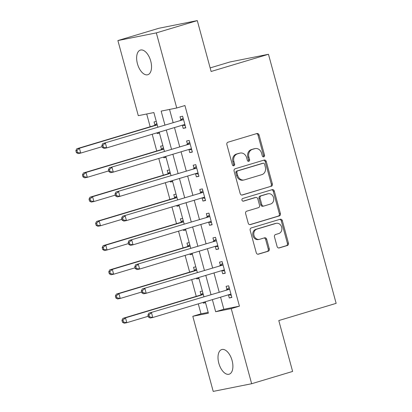 <?xml version="1.0" encoding="UTF-8"?>
<svg xmlns="http://www.w3.org/2000/svg" width="412" height="412" viewBox="0 0 412 412"><rect width="100%" height="100%" fill="white"/><g stroke="black" fill="none" stroke-linecap="round" stroke-linejoin="round"><path stroke-width="0.62" d="M263.773 156.833A1.38 1.174 78.7 0 0 264.54 155.164L259.045 134.951A1.972 1.679 78.7 0 0 257.052 133.498A1.972 1.679 78.7 0 0 256.923 133.529L227.97 142.212A1.972 1.679 78.7 0 0 226.878 144.597L232.373 164.815A1.38 1.174 78.7 0 0 234.624 164.141L233.913 161.525A6.314 5.366 78.7 0 1 237.405 153.892L239.815 153.166A6.314 5.366 78.7 0 1 240.237 153.063A6.314 5.366 78.7 0 1 246.618 157.714L247.329 160.325A1.38 1.174 78.7 0 0 249.579 159.65L248.869 157.034A6.314 5.366 78.7 0 1 252.36 149.402L254.776 148.68A6.314 5.366 78.7 0 1 255.193 148.578A6.314 5.366 78.7 0 1 261.579 153.223L262.29 155.839A1.38 1.174 78.7 0 0 263.773 156.833M263.134 156.817A1.38 1.174 78.7 0 0 263.5 155.37L258.01 135.157A1.972 1.679 78.7 0 0 256.413 133.684M233.218 165.789A1.38 1.174 78.7 0 0 233.583 164.347L232.873 161.731L233.913 161.525M248.178 161.303A1.38 1.174 78.7 0 0 248.544 159.861L247.833 157.245L248.869 157.034M218.803 363.209A12.865 6.757 73.3 0 1 221.754 349.556A12.865 6.757 73.3 0 1 232.1 360.552A12.865 6.757 73.3 0 1 229.149 374.204A12.865 6.757 73.3 0 1 218.803 363.209M137.438 63.731A12.865 6.757 73.3 0 1 140.389 50.084A12.865 6.757 73.3 0 1 150.735 61.079A12.865 6.757 73.3 0 1 147.779 74.732A12.865 6.757 73.3 0 1 137.438 63.731M277.096 246.515A1.972 1.679 78.7 0 0 279.089 247.967A1.972 1.679 78.7 0 0 279.218 247.936L287.344 245.5A1.972 1.679 78.7 0 0 288.436 243.111L282.333 220.662A1.972 1.679 78.7 0 0 280.34 219.21A1.972 1.679 78.7 0 0 280.206 219.241L251.258 227.929A1.972 1.679 78.7 0 0 250.166 230.313L256.264 252.762A1.972 1.679 78.7 0 0 258.262 254.214A1.972 1.679 78.7 0 0 258.391 254.183L268.202 251.238A1.972 1.679 78.7 0 0 269.293 248.853L266.682 239.248A1.972 1.679 78.7 0 0 264.689 237.791A1.972 1.679 78.7 0 0 264.556 237.827L259.694 239.284A5.279 4.486 78.7 0 1 259.344 239.372A5.279 4.486 78.7 0 1 253.957 235.283A5.279 4.486 78.7 0 1 256.928 229.108L275.988 223.392A5.279 4.486 78.7 0 1 276.339 223.304A5.279 4.486 78.7 0 1 281.726 227.393A5.279 4.486 78.7 0 1 278.754 233.568L275.577 234.521A1.972 1.679 78.7 0 0 274.485 236.905L277.096 246.515M157.822 127.066L153.877 112.558L138.293 115.669L117.889 40.561L158.852 28.273L197.291 20.6L211.114 71.482L268.469 54.281L336.141 303.356L278.79 320.557L292.613 371.439L251.65 383.727L213.21 391.4L192.801 316.287L208.384 313.177L205.284 301.759M197.291 20.6L156.328 32.888L176.733 107.995L161.149 111.106L164.908 124.939M220.564 297.176L223.85 309.268L239.434 306.157L184.926 105.539L176.733 107.995M239.434 306.157L231.24 308.619L251.65 383.727M271.266 186.327A1.972 1.679 78.7 0 0 272.358 183.943L266.26 161.494A1.972 1.679 78.7 0 0 264.262 160.036A1.972 1.679 78.7 0 0 264.133 160.072L235.18 168.755A1.972 1.679 78.7 0 0 234.088 171.14L240.191 193.588A1.972 1.679 78.7 0 0 242.184 195.046A1.972 1.679 78.7 0 0 242.313 195.01L270.226 186.533A1.972 1.679 78.7 0 0 271.317 184.149L265.22 161.7A1.972 1.679 78.7 0 0 263.623 160.222M274.294 191.075L280.397 213.529A1.972 1.679 78.7 0 1 279.305 215.914L250.352 224.597A1.972 1.679 78.7 0 1 250.223 224.628A1.972 1.679 78.7 0 1 248.225 223.175L245.619 213.571A1.972 1.679 78.7 0 1 246.711 211.181L258.448 207.663A1.972 1.679 78.7 0 0 259.539 205.274L257.809 198.903A1.972 1.679 78.7 0 0 255.816 197.451A1.972 1.679 78.7 0 0 255.682 197.482L243.461 201.149A1.38 1.174 78.7 0 1 242.735 198.486L272.172 189.659A1.972 1.679 78.7 0 1 272.301 189.623A1.972 1.679 78.7 0 1 274.294 191.075L273.259 191.286L279.357 213.735L280.397 213.529M169.553 109.432L173.102 122.482M174.482 127.571L179.683 146.713M181.069 151.796L186.265 170.939M187.651 176.027L192.852 195.17M194.232 200.258L199.434 219.4M200.814 224.483L206.015 243.626M207.396 248.714L212.597 267.857M213.983 272.945L219.184 292.087M185.189 125.66L182.336 125.212L183.185 128.364L185.786 127.849L182.624 116.215L180.029 116.735L180.883 119.887M188.912 149.443L189.772 152.595L192.368 152.074L189.206 140.446L186.61 140.966L187.47 144.118M198.357 174.116L195.504 173.673L196.354 176.825L198.95 176.305L195.793 164.676L193.192 165.197L194.052 168.348M202.081 197.904L202.936 201.056L205.537 200.536L202.374 188.907L199.779 189.422L200.634 192.579M208.663 222.13L209.517 225.282L212.118 224.767L208.956 213.133L206.361 213.653L207.215 216.805M218.108 246.803L215.249 246.361L216.104 249.512L218.7 248.992L215.538 237.363L212.942 237.884L213.797 241.035M224.689 271.034L221.836 270.591L222.686 273.743L225.282 273.223L222.125 261.594L219.524 262.109L220.384 265.266M228.413 294.822L229.268 297.969L231.868 297.454L228.706 285.82L226.111 286.34L226.966 289.492M146.698 113.995L150.169 126.757M152.203 134.25L156.751 150.983M158.785 158.481L163.332 175.213M165.372 182.712L169.914 199.444M171.953 206.937L176.501 223.67M178.535 231.168L183.083 247.9M185.117 255.399L189.664 272.131M191.704 279.63L196.246 296.362M198.285 303.855L200.994 313.831L208.173 312.399M156.297 121.473L154.057 121.921L154.912 125.073M157.013 132.808L157.214 133.55L159.459 133.102M162.884 145.704L160.639 146.147L161.494 149.304M163.595 157.039L163.801 157.781L166.041 157.333M169.466 169.929L167.22 170.377L168.081 173.529M170.182 181.265L170.383 182.006L172.623 181.563M176.048 194.16L173.802 194.608L174.662 197.76M176.763 205.495L176.964 206.237L179.21 205.789M182.629 218.391L180.389 218.839L181.244 221.991M183.345 229.726L183.546 230.468L185.791 230.02M189.216 242.617L186.971 243.065L187.826 246.222M189.927 253.957L190.128 254.698L192.373 254.25M195.798 266.847L193.552 267.295L194.412 270.447M196.514 278.182L196.715 278.924L198.955 278.476M202.38 291.078L200.134 291.526L200.994 294.678M203.095 302.413L203.296 303.155L205.542 302.707M268.469 54.281L230.03 61.955L210.146 67.913M117.889 40.561L156.328 32.888M200.994 313.831L192.801 316.287M203.899 296.671L198.697 277.528M197.317 272.44L192.116 253.298M190.735 248.215L185.534 229.072M184.149 223.984L178.952 204.841M177.567 199.753L172.365 180.611M170.985 175.522L165.784 156.38M164.403 151.297L159.202 132.154M212.371 299.632L215.656 311.729L231.24 308.619M166.288 130.027L171.49 149.17M172.875 154.258L178.072 173.4M179.457 178.484L184.658 197.626M186.039 202.714L191.24 221.857M192.62 226.945L197.822 246.088M199.207 251.171L204.403 270.313M205.789 275.401L210.99 294.544M223.85 309.268L215.656 311.729M157.214 133.55L159.403 132.896M163.801 157.781L165.984 157.121M170.383 182.006L172.566 181.352M176.964 206.237L179.153 205.583M183.546 230.468L185.735 229.814M190.128 254.698L192.316 254.039M196.715 278.924L198.898 278.27M203.296 303.155L205.485 302.501M183.185 128.364L185.719 127.607M189.772 152.595L192.301 151.837M196.354 176.825L198.888 176.063M202.936 201.056L205.47 200.294M209.517 225.282L212.051 224.525M216.104 249.512L218.633 248.755M222.686 273.743L225.22 272.981M229.268 297.969L231.802 297.212M255.193 148.578L254.153 148.784A6.314 5.366 78.7 0 0 253.735 148.887L254.776 148.68M247.833 157.245A6.314 5.366 78.7 0 1 251.325 149.613L253.735 148.887M240.237 153.063L239.197 153.269A6.314 5.366 78.7 0 0 238.78 153.372L239.815 153.166M232.873 161.731A6.314 5.366 78.7 0 1 236.364 154.098L238.78 153.372M241.782 195.067L270.226 186.533M264.576 164.259A1.38 1.174 78.7 0 0 263.088 163.265L237.673 170.887A1.38 1.174 78.7 0 0 236.91 172.556L237.657 175.316A6.314 5.366 78.7 0 0 244.043 179.967A6.314 5.366 78.7 0 0 244.46 179.859L261.831 174.652A6.314 5.366 78.7 0 0 265.323 167.02L264.576 164.259M262.233 163.435A1.38 1.174 78.7 0 0 262.047 163.471L263.088 163.265M244.043 179.967L243.003 180.173A6.314 5.366 78.7 0 1 236.622 175.522L235.87 172.767A1.38 1.174 78.7 0 1 236.637 171.093L262.047 163.471M249.821 224.653L278.265 216.12A1.972 1.679 78.7 0 0 279.357 213.735M254.91 197.636A1.972 1.679 78.7 0 0 254.776 197.657A1.972 1.679 78.7 0 0 254.647 197.688L243.013 201.18M270.632 204.007A5.279 4.486 78.7 0 0 273.604 197.832A5.279 4.486 78.7 0 0 268.217 193.743A5.279 4.486 78.7 0 0 267.867 193.831L261.151 195.844A1.972 1.679 78.7 0 0 260.06 198.229L261.795 204.599A1.972 1.679 78.7 0 0 263.788 206.052A1.972 1.679 78.7 0 0 263.917 206.021L270.632 204.007M268.217 193.743L267.177 193.949A5.279 4.486 78.7 0 0 266.827 194.037L267.867 193.831M262.882 206.227A1.972 1.679 78.7 0 1 262.748 206.263A1.972 1.679 78.7 0 1 260.755 204.81L259.024 198.435A1.972 1.679 78.7 0 1 260.116 196.05L266.827 194.037M273.259 191.286A1.972 1.679 78.7 0 0 271.663 189.808M276.339 223.304L275.298 223.51A5.279 4.486 78.7 0 0 274.948 223.598L275.988 223.392M259.344 239.372L258.303 239.578A5.279 4.486 78.7 0 1 252.917 235.489A5.279 4.486 78.7 0 1 255.888 229.314L274.948 223.598M257.861 254.235L267.161 251.449A1.972 1.679 78.7 0 0 268.253 249.064L265.642 239.454A1.972 1.679 78.7 0 0 264.051 237.976M278.687 247.988L286.304 245.707A1.972 1.679 78.7 0 0 287.396 243.322L281.293 220.868A1.972 1.679 78.7 0 0 279.702 219.395M156.817 123.373L154.732 125.233A2.009 1.71 -101.3 0 1 154.16 125.557L76.817 148.758L79.413 148.238L80.731 153.084L102.145 146.662M157.209 124.815A2.009 1.71 -101.3 0 1 156.756 125.037L79.413 148.238L76.9 150.488L75.86 150.694L76.385 152.631L77.425 152.425L76.9 150.488M77.425 152.425L80.731 153.084L78.131 153.604L76.385 152.631M75.86 150.694L76.817 148.758M182.727 119.856L102.789 143.572L182.727 119.856A2.009 1.71 78.7 0 0 183.304 119.531L183.484 119.372M102.871 145.302L105.384 143.052L106.703 147.898L104.102 148.418L102.356 147.45L103.397 147.238L102.871 145.302L101.831 145.508L102.356 147.45M184.926 124.692L184.694 124.656A2.009 1.71 78.7 0 0 184.179 124.666A2.009 1.71 78.7 0 0 184.046 124.702L106.703 147.898L103.397 147.238M180.132 120.376A2.009 1.71 78.7 0 0 180.703 120.052L183.088 117.925M102.789 143.572L101.831 145.508M163.399 147.604L161.313 149.463A2.009 1.71 -101.3 0 1 160.742 149.788L83.399 172.983L85.995 172.468L87.313 177.315L108.727 170.887M163.791 149.041A2.009 1.71 -101.3 0 1 163.337 149.268L85.995 172.468L83.481 174.714L82.441 174.925L82.966 176.861L84.007 176.655L83.481 174.714M84.007 176.655L87.313 177.315L84.712 177.83L82.966 176.861M82.441 174.925L83.399 172.983M169.981 171.835L167.895 173.694A2.009 1.71 -101.3 0 1 167.323 174.018L89.981 197.214L92.576 196.694L93.895 201.54L115.309 195.118M170.372 173.272A2.009 1.71 -101.3 0 1 169.919 173.498L92.576 196.694L90.063 198.945L89.023 199.15L89.553 201.092L90.589 200.881L90.063 198.945M90.589 200.881L93.895 201.54L91.299 202.06L89.553 201.092M89.023 199.15L89.981 197.214M176.568 196.066L174.482 197.92A2.009 1.71 -101.3 0 1 173.905 198.244L96.562 221.445L99.163 220.925L100.477 225.771L121.895 219.349M176.954 197.502A2.009 1.71 -101.3 0 1 176.506 197.729L99.163 220.925L96.645 223.175L95.61 223.381L96.135 225.318L97.175 225.112L96.645 223.175M97.175 225.112L100.477 225.771L97.881 226.291L96.135 225.318M95.61 223.381L96.562 221.445M189.309 144.087L109.371 167.802L189.309 144.087A2.009 1.71 78.7 0 0 189.886 143.762L190.066 143.597M109.453 169.533L111.966 167.282L113.285 172.128L110.689 172.649L108.943 171.675L109.978 171.469L109.453 169.533L108.413 169.739L108.943 171.675M191.513 148.923L191.276 148.887A2.009 1.71 78.7 0 0 190.761 148.897A2.009 1.71 78.7 0 0 190.627 148.933L113.285 172.128L109.978 171.469M186.713 144.602A2.009 1.71 78.7 0 0 187.285 144.277L189.675 142.155M191.776 149.886L188.917 149.443M109.371 167.802L108.413 169.739M195.896 168.312L115.952 192.028L195.896 168.312A2.009 1.71 78.7 0 0 196.467 167.988L196.648 167.828M116.035 193.758L118.553 191.513L119.866 196.359L117.271 196.874L115.525 195.906L116.565 195.7L116.035 193.758L115 193.97L115.525 195.906M198.095 173.153L197.858 173.117A2.009 1.71 78.7 0 0 197.343 173.128A2.009 1.71 78.7 0 0 197.209 173.158L119.866 196.359L116.565 195.7M193.295 168.832A2.009 1.71 78.7 0 0 193.872 168.508L196.256 166.381M115.952 192.028L115 193.97M202.477 192.543L122.534 216.259L202.477 192.543A2.009 1.71 78.7 0 0 203.049 192.219L203.229 192.059M122.621 217.989L125.135 215.744L126.448 220.585L123.852 221.105L122.106 220.137L123.147 219.926L122.621 217.989L121.581 218.195L122.106 220.137M204.676 197.384L204.445 197.348A2.009 1.71 78.7 0 0 203.925 197.353A2.009 1.71 78.7 0 0 203.791 197.389L126.448 220.585L123.147 219.926M199.882 193.063A2.009 1.71 78.7 0 0 200.453 192.739L202.838 190.612M204.939 198.347L202.086 197.899M122.534 216.259L121.581 218.195M183.149 220.291L181.064 222.15A2.009 1.71 -101.3 0 1 180.492 222.475L103.149 245.676L105.745 245.155L107.058 250.002L128.477 243.58M183.541 221.733A2.009 1.71 -101.3 0 1 183.088 221.955L105.745 245.155L103.232 247.401L102.191 247.612L102.717 249.548L103.757 249.342L103.232 247.401M103.757 249.342L107.058 250.002L104.463 250.517L102.717 249.548M102.191 247.612L103.149 245.676M209.059 216.774L129.121 240.49L209.059 216.774A2.009 1.71 78.7 0 0 209.631 216.449L209.816 216.29M129.203 242.22L131.716 239.969L133.035 244.816L130.434 245.336L128.688 244.362L129.728 244.156L129.203 242.22L128.163 242.426L128.688 244.362M211.258 221.61L211.026 221.574A2.009 1.71 78.7 0 0 210.511 221.584A2.009 1.71 78.7 0 0 210.377 221.62L133.035 244.816L129.728 244.156M206.463 217.289A2.009 1.71 78.7 0 0 207.035 216.97L209.42 214.843M211.521 222.578L208.668 222.13M129.121 240.49L128.163 242.426M189.731 244.522L187.645 246.381A2.009 1.71 -101.3 0 1 187.074 246.706L109.731 269.901L112.327 269.386L113.645 274.232L135.059 267.805M190.123 245.959A2.009 1.71 -101.3 0 1 189.669 246.185L112.327 269.386L109.813 271.632L108.773 271.838L109.298 273.779L110.339 273.573L109.813 271.632M110.339 273.573L113.645 274.232L111.044 274.747L109.298 273.779M108.773 271.838L109.731 269.901M215.641 240.999L135.703 264.72L215.641 240.999A2.009 1.71 78.7 0 0 216.218 240.68L216.398 240.515M135.785 266.446L138.298 264.2L139.617 269.046L137.021 269.566L135.275 268.593L136.31 268.387L135.785 266.446L134.745 266.657L135.275 268.593M217.845 245.84L217.608 245.804A2.009 1.71 78.7 0 0 217.093 245.815A2.009 1.71 78.7 0 0 216.959 245.846L139.617 269.046L136.31 268.387M213.045 241.52A2.009 1.71 78.7 0 0 213.617 241.195L216.006 239.073M135.703 264.72L134.745 266.657M196.313 268.753L194.227 270.612A2.009 1.71 -101.3 0 1 193.655 270.931L116.313 294.132L118.908 293.612L120.227 298.458L141.64 292.036M196.704 270.19A2.009 1.71 -101.3 0 1 196.251 270.416L118.908 293.612L116.395 295.862L115.355 296.068L115.885 298.01L116.92 297.799L116.395 295.862M116.92 297.799L120.227 298.458L117.631 298.978L115.885 298.01M115.355 296.068L116.313 294.132M222.228 265.23L142.284 288.946L222.228 265.23A2.009 1.71 78.7 0 0 222.799 264.906L222.98 264.746M142.367 290.676L144.885 288.431L146.198 293.277L143.603 293.792L141.857 292.824L142.897 292.618L142.367 290.676L141.331 290.882L141.857 292.824M224.427 270.071L224.19 270.035A2.009 1.71 78.7 0 0 223.675 270.045A2.009 1.71 78.7 0 0 223.541 270.076L146.198 293.277L142.897 292.618M219.627 265.75A2.009 1.71 78.7 0 0 220.204 265.426L222.588 263.299M142.284 288.946L141.331 290.882M202.9 292.983L200.814 294.838A2.009 1.71 -101.3 0 1 200.237 295.162L122.894 318.363L125.495 317.843L126.808 322.689L148.227 316.267M203.286 294.42A2.009 1.71 -101.3 0 1 202.838 294.647L125.495 317.843L122.977 320.093L121.942 320.299L122.467 322.236L123.507 322.029L122.977 320.093M123.507 322.029L126.808 322.689L124.213 323.209L122.467 322.236M121.942 320.299L122.894 318.363M228.809 289.461L148.866 313.177L228.809 289.461A2.009 1.71 78.7 0 0 229.381 289.136L229.561 288.977M148.953 314.907L151.467 312.656L152.78 317.503L150.184 318.023L148.438 317.055L149.479 316.843L148.953 314.907L147.913 315.113L148.438 317.055M231.008 294.297L230.777 294.261A2.009 1.71 78.7 0 0 230.257 294.271A2.009 1.71 78.7 0 0 230.123 294.307L152.78 317.503L149.479 316.843M226.209 289.981A2.009 1.71 78.7 0 0 226.785 289.657L229.17 287.53M231.271 295.265L228.418 294.817M148.866 313.177L147.913 315.113M263.5 155.37L264.54 155.164M233.583 164.347L234.624 164.141M248.544 159.861L249.579 159.65M251.325 149.613L252.36 149.402M236.364 154.098L237.405 153.892M258.01 135.157L259.045 134.951M242.05 195.061L242.313 195.01M265.22 161.7L266.26 161.494M271.317 184.149L272.358 183.943M236.637 171.093L237.673 170.887M235.87 172.767L236.91 172.556M236.622 175.522L237.657 175.316M278.265 216.12L279.305 215.914M250.089 224.648L250.352 224.597M254.647 197.688L255.682 197.482M260.116 196.05L261.151 195.844M259.024 198.435L260.06 198.229M260.755 204.81L261.795 204.599M255.888 229.314L256.928 229.108M265.642 239.454L266.682 239.248M268.253 249.064L269.293 248.853M267.161 251.449L268.202 251.238M258.128 254.235L258.391 254.183M281.293 220.868L282.333 220.662M287.396 243.322L288.436 243.111M286.304 245.707L287.344 245.5M278.955 247.988L279.218 247.936M154.732 125.233L157.188 124.743M154.16 125.557L156.756 125.037M184.694 124.656L183.185 124.96M183.304 119.531L180.703 120.052M161.313 149.463L163.77 148.974M160.742 149.788L163.337 149.268M167.895 173.694L170.352 173.205M167.323 174.018L169.919 173.498M174.482 197.92L176.939 197.43M173.905 198.244L176.506 197.729M191.276 148.887L189.767 149.19M189.886 143.762L187.285 144.277M197.858 173.117L196.349 173.416M196.467 167.988L193.872 168.508M204.445 197.348L202.931 197.647M203.049 192.219L200.453 192.739M181.064 222.15L183.52 221.661M180.492 222.475L183.088 221.955M211.026 221.574L209.517 221.877M209.631 216.449L207.035 216.97M187.645 246.381L190.102 245.892M187.074 246.706L189.669 246.185M217.608 245.804L216.099 246.103M216.218 240.68L213.617 241.195M194.227 270.612L196.684 270.118M193.655 270.931L196.251 270.416M224.19 270.035L222.681 270.334M222.799 264.906L220.204 265.426M200.814 294.838L203.27 294.348M200.237 295.162L202.838 294.647M230.777 294.261L229.263 294.565M229.381 289.136L226.785 289.657M262.14 163.451L263.18 163.245M254.776 197.657L255.816 197.451M262.748 206.263L263.788 206.052"/></g></svg>

